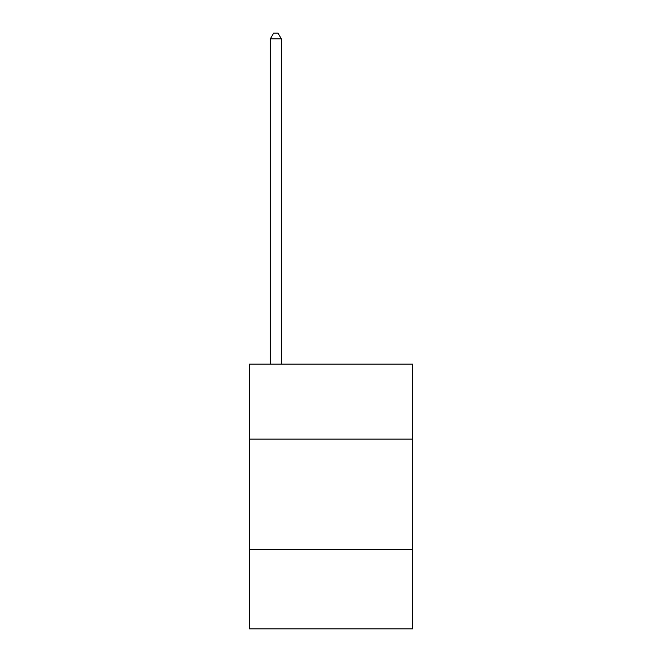 <?xml version="1.0" encoding="UTF-8"?>
<svg xmlns="http://www.w3.org/2000/svg" width="662" height="662" viewBox="0 0 662 662"><rect width="100%" height="100%" fill="white"/><g stroke="black" fill="none" stroke-linecap="round" stroke-linejoin="round"><path stroke-width="0.99" d="M412.649 439.129L412.649 364.1L249.351 364.1L249.351 439.129L412.649 439.129L412.649 628.9L249.351 628.9L249.351 439.129M412.649 549.46L249.351 549.46M281.35 364.1L281.35 38.835L270.319 38.835L270.319 364.1M270.319 38.835L273.629 33.1L278.04 33.1L281.35 38.835"/></g></svg>

